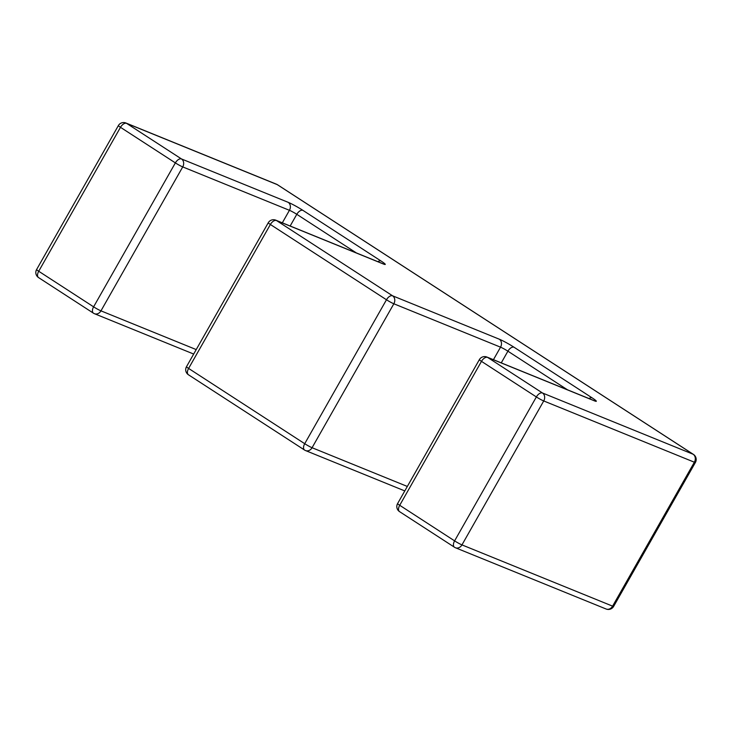 <?xml version="1.0" encoding="UTF-8"?>
<svg xmlns="http://www.w3.org/2000/svg" width="732" height="732" viewBox="0 0 732 732"><rect width="100%" height="100%" fill="white"/><g stroke="black" fill="none" stroke-linecap="round" stroke-linejoin="round"><path stroke-width="1.1" d="M38.878 277.757A6.039 3.349 -57 0 1 38.567 277.593L93.458 313.186A6.039 6.039 0 0 0 94.465 313.708A6.039 5.005 -67.9 0 1 93.769 313.342A6.039 3.349 -57 0 1 93.458 313.186A6.039 3.349 -57 0 1 93.605 306.836L175.369 162.897L120.487 127.313L38.714 271.252L93.605 306.836A6.039 0.531 -150.4 0 0 100.961 310.853L196.222 349.585M282.323 222.83L289.433 210.304L182.735 166.914L100.961 310.853A6.039 5.005 -67.9 0 1 94.465 313.708L193.678 354.05M356.356 252.933L296.799 214.311L290.156 226.014M493.432 359.696L500.542 347.169L393.843 303.78L312.07 447.719A6.039 5.005 112.1 0 1 305.573 450.573A6.039 5.005 112.1 0 1 304.878 450.217A6.039 3.349 -57 0 1 304.567 450.052A6.039 3.349 -57 0 1 304.713 443.702L386.478 299.763L270.373 224.486L188.6 368.425L304.713 443.702A6.039 0.531 -150.4 0 0 312.07 447.719L407.331 486.451M567.465 389.799L507.907 351.186L501.264 362.88M188.765 374.94A6.039 3.349 -57 0 1 188.453 374.775A6.039 3.349 -57 0 1 188.6 368.425A6.039 0.531 -150.4 0 1 186.486 366.714L268.251 222.784A6.039 0.531 29.6 0 0 270.373 224.486A6.039 3.349 -57 0 1 276.486 220.533A6.039 5.005 112.1 0 0 275.781 220.167L382.488 263.557A6.039 5.005 112.1 0 1 383.184 263.923L276.486 220.533L392.59 295.81L499.297 339.2A12.087 1.061 29.6 0 1 514.02 347.224L592.124 397.869A12.087 1.061 29.6 0 1 594.293 400.788L487.594 357.399A6.039 5.005 -67.9 0 0 486.89 357.033A6.039 6.039 0 0 0 479.359 359.65L397.595 503.589A6.039 0.531 -150.4 0 0 399.709 505.29A6.039 3.349 123 0 0 399.562 511.641L454.453 547.225A6.039 6.039 0 0 0 455.46 547.756A6.039 5.005 112.1 0 0 461.956 544.892A6.039 0.531 -150.4 0 1 454.599 540.875L536.364 396.945L481.482 361.361L399.709 505.29L454.599 540.875A6.039 3.349 123 0 0 454.453 547.225A6.039 3.349 123 0 0 454.764 547.39A6.039 5.005 112.1 0 0 455.46 547.756L606.105 609.006A6.039 6.039 0 0 0 613.636 606.398A6.039 0.531 -150.4 0 1 612.602 606.151L694.366 462.212L543.73 400.953L461.956 544.892L612.602 606.151A6.039 5.005 112.1 0 1 606.105 609.006M479.359 359.65A6.039 0.531 29.6 0 0 481.482 361.361A6.039 3.349 123 0 1 487.594 357.399L542.476 392.983L693.122 454.243L277.236 184.61L126.59 123.36L181.481 158.945L288.188 202.334A12.087 1.061 29.6 0 1 302.911 210.359L381.015 260.995A12.087 1.061 29.6 0 1 383.184 263.923M386.478 299.763A6.039 0.531 29.6 0 0 393.843 303.78A6.039 5.005 112.1 0 0 392.59 295.81A6.039 3.349 -57 0 0 386.478 299.763M499.297 339.2A6.039 5.005 112.1 0 1 500.542 347.169A6.039 0.531 -150.4 0 1 507.907 351.186A6.039 3.349 123 0 1 514.02 347.224M592.124 397.869A6.039 3.349 123 0 0 588.967 398.547M594.293 400.788A6.039 5.005 -67.9 0 0 593.597 400.422L594 400.614M377.858 261.672A6.039 3.349 -57 0 1 381.015 260.995M288.188 202.334A6.039 5.005 -67.9 0 1 289.433 210.304A6.039 0.531 -150.4 0 1 296.799 214.311A6.039 3.349 -57 0 1 302.911 210.359M542.476 392.983A6.039 3.349 123 0 0 536.364 396.945A6.039 0.531 29.6 0 0 543.73 400.953A6.039 5.005 112.1 0 0 542.476 392.983M182.735 166.914A6.039 5.005 -67.9 0 0 181.481 158.945A6.039 3.349 -57 0 0 175.369 162.897A6.039 0.531 29.6 0 0 182.735 166.914M693.122 454.243A6.039 5.005 112.1 0 1 694.366 462.212A6.039 0.531 29.6 0 0 695.4 462.459A6.039 6.039 0 0 0 693.433 454.407A6.039 3.349 -57 0 0 693.122 454.243M120.487 127.313A6.039 3.349 -57 0 1 126.59 123.36A6.039 5.005 112.1 0 0 125.895 122.994A6.039 6.039 0 0 0 118.364 125.602A6.039 0.531 29.6 0 0 120.487 127.313M38.714 271.252A6.039 0.531 -150.4 0 1 36.6 269.541A6.039 6.039 0 0 0 38.567 277.593A6.039 3.349 -57 0 1 38.714 271.252M125.895 122.994L276.54 184.244A6.039 5.005 112.1 0 1 277.236 184.61A6.039 3.349 -57 0 1 277.547 184.775L693.433 454.407M186.486 366.714A6.039 6.039 0 0 0 188.453 374.775L304.567 450.052A6.039 6.039 0 0 0 305.573 450.573L404.787 490.925M275.781 220.167A6.039 6.039 0 0 0 268.251 222.784M486.89 357.033L593.597 400.422M397.595 503.589A6.039 6.039 0 0 0 399.562 511.641M118.364 125.602L36.6 269.541M613.636 606.398L695.4 462.459M277.547 184.775A6.039 6.039 0 0 0 276.54 184.244"/></g></svg>
